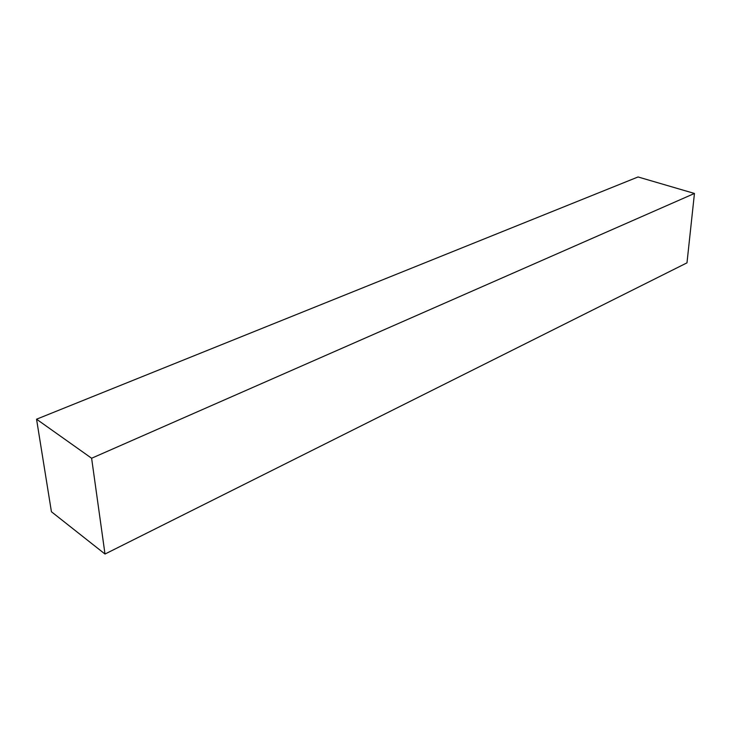 <?xml version="1.0" encoding="UTF-8"?>
<svg xmlns="http://www.w3.org/2000/svg" width="731" height="731" viewBox="0 0 731 731"><rect width="100%" height="100%" fill="white"/><g stroke="black" fill="none" stroke-linecap="round" stroke-linejoin="round"><path stroke-width="1.1" d="M91.613 458.246L104.999 554.034L686.985 262.849L694.45 193.459L91.613 458.246L36.55 419.201L638.053 176.966L694.45 193.459M104.999 554.034L51.426 511.746L36.55 419.201"/></g></svg>
